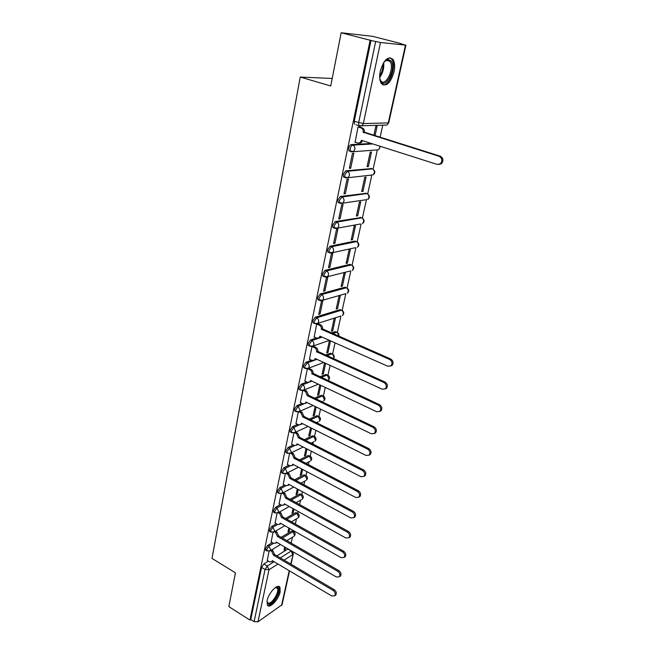 <?xml version="1.0" encoding="UTF-8"?>
<svg xmlns="http://www.w3.org/2000/svg" width="655" height="655" viewBox="0 0 655 655"><rect width="100%" height="100%" fill="white"/><g stroke="black" fill="none" stroke-linecap="round" stroke-linejoin="round"><path stroke-width="0.98" d="M272.292 542.643L267.707 545.394L265.455 548.841L266.02 550.405M276.312 523.803L271.645 526.497L269.377 529.952L269.975 531.573M280.414 504.628L275.657 507.257L273.372 510.728L274.003 512.415M284.589 485.109L279.734 487.672L277.433 491.152L277.532 492.585L278.105 492.904M288.847 465.238L283.893 467.735L281.576 471.215L281.675 472.705L282.289 473.033M293.194 444.999L288.126 447.422L285.793 450.91L285.899 452.466L286.546 452.801M297.632 424.383L292.433 426.733L290.091 430.22L290.206 431.85L290.885 432.194M302.168 403.39L296.83 405.658L294.463 409.146L294.586 410.849L295.307 411.201M306.794 381.996L301.3 384.174L298.926 387.678L299.057 389.447L299.818 389.807M311.534 360.201L305.869 362.289L303.47 365.785L303.609 367.635L304.411 368.012M316.381 337.996L310.519 339.97L308.104 343.474L308.259 345.406L309.094 345.791M341.476 310.192L339.986 309.643L315.26 317.225L312.828 320.729L312.992 322.751L313.876 323.136M346.331 287.766L344.874 287.218L320.09 294.021L317.642 297.534L317.822 299.646L318.748 300.039M325.183 277.057L324.184 276.672L324.004 274.453L326.468 270.941L351.268 264.915L349.86 264.358L325.019 270.359L322.555 273.872L322.743 276.082L323.717 276.476M355.78 241.376L354.944 241.065L330.055 246.223L327.574 249.735L327.77 252.052L328.794 252.445M360.897 217.591L335.188 221.595L332.683 225.099L332.904 227.531L333.976 227.932M366.12 193.331L340.428 196.459L337.906 199.963L338.136 202.51L339.274 202.919M371.442 168.589L345.774 170.799L343.236 174.304L343.482 176.973L344.702 177.39M371.295 143.461L351.227 144.599C350.073 144.87 349.213 146.04 348.673 148.104L348.935 150.904L350.269 151.338M394.04 71.952C395.137 66.474 394.793 62.299 392.992 59.409C388.128 55.708 383.887 59.621 380.277 71.141C379.229 76.578 379.581 80.704 381.341 83.513C386.229 87.205 390.462 83.349 394.04 71.952M280.16 591.833L279.963 587.33C278.007 583.04 268.591 592.693 267.134 600.61L267.338 605.032C269.385 609.314 278.702 599.62 280.16 591.833M291.156 543.093L292.433 537.247M293.677 531.565L293.841 530.828M295.339 524L296.461 518.866M297.706 513.184L298.09 511.457M299.605 504.555L300.563 500.166M301.808 494.492L302.413 491.733M303.945 484.757L304.739 481.138M305.975 475.464L306.818 471.641M308.358 464.6L308.98 461.775M310.224 456.109L311.305 451.18M312.861 444.057L313.303 442.068M314.539 436.402L315.874 430.335M317.454 423.13L317.7 422M318.936 416.351L320.532 409.088M323.414 395.923L325.273 387.441M327.975 375.127L330.112 365.367M332.617 353.946L335.049 342.868M337.35 332.372L340.911 316.095M342.164 310.388L345.815 293.759M347.076 287.995L350.802 270.99M352.079 265.16L355.886 247.786M357.18 241.891L361.077 224.125M362.379 218.164L366.53 199.226M367.684 193.97L371.917 174.656M373.096 169.277L377.411 149.594M380.088 137.378L382.766 125.17M400.639 43.639L405.478 45.13L380.481 42.485L363.345 123.549L388.268 122.927L405.478 45.13M341.157 32.75L370.124 40.233L249.915 620.088L228.841 606.612L235.448 572.838L212.015 558.412L300.236 77.061L330.742 85.961L341.157 32.75L372.597 36.336L400.663 43.517M289.551 570.898L282.068 604.712L257.988 621.808L254.115 621.628L250.783 619.499L261.599 567.402L263.842 563.955L268.345 561.155M276.869 555.858L287.725 549.119L291.483 550.904M250.783 619.499L249.915 620.088M355.984 124.745L358.915 125.654L358.645 122.706L375.659 41.519L380.481 42.485M375.659 41.519L370.124 40.233M359.366 126.98L358.023 126.906L355.141 142.209M368.356 166.566L371.516 152.001L370.231 152.091L367.062 166.689L368.356 166.566L367.177 166.182M350.703 168.22L353.847 153.245L352.48 153.344L349.336 168.343L350.703 168.22L349.451 167.795M362.96 191.432L366.063 177.145L364.769 177.292L361.666 191.596L362.96 191.432L361.797 191.023M345.332 193.749L348.419 179.085L347.052 179.233L343.973 193.929L345.332 193.749L344.104 193.315M357.671 215.798L360.709 201.797L359.423 201.986L356.385 216.019L357.671 215.798L356.517 215.38M340.076 218.762L343.097 204.393L341.738 204.597L338.717 218.991L340.076 218.762L338.864 218.32M352.48 239.689L355.46 225.967L354.175 226.204L351.195 239.959L352.48 239.689L351.35 239.263M334.926 243.283L337.882 229.193L336.531 229.447L333.567 243.554L334.926 243.283L333.723 242.817M347.396 263.13L350.319 249.661L349.033 249.94L346.11 263.433L347.396 263.13L346.274 262.688M329.874 267.305L332.773 253.501L331.422 253.804L328.523 267.633L329.874 267.305L328.687 266.831M342.409 286.112L345.275 272.906L343.99 273.225L341.124 286.456L342.409 286.112L341.296 285.662M324.929 290.861L327.77 277.327L326.419 277.671L323.578 291.229L324.929 290.861L323.758 290.378M337.513 308.661L340.322 295.708L339.044 296.068L336.236 309.054L337.513 308.661L336.416 308.202M320.074 313.966L322.858 300.694L321.515 301.079L318.723 314.375L320.074 313.966L318.911 313.467M332.707 330.791L335.466 318.076L334.189 318.477L331.43 331.217L332.707 330.791L331.627 330.316M318.019 323.734L316.701 324.029L314.163 337.006M309.332 359.194L312.017 360.43L314.359 360.127L315.161 358.531L382.283 389.25L385.451 388.759C386.949 386.368 386.434 384.288 383.928 382.528L316.602 351.76C316.815 349.958 316.177 348.632 314.687 347.764L311.993 346.552L309.488 359.259M329.432 340.469L326.722 352.971L327.991 352.505L326.927 352.022M307.318 368.79L304.902 381.095M324.585 362.837L322.096 374.316L323.365 373.817L322.309 373.334M302.749 390.601L300.399 402.53M319.812 384.862L317.56 395.284L318.821 394.744L317.781 394.253M298.262 412.003L295.986 423.556M315.137 406.468L313.098 415.86L314.359 415.295L313.336 414.787M293.858 433.004L291.655 444.205M310.544 427.666L308.726 436.074L309.979 435.477L308.964 434.961M289.535 453.62L287.406 464.469M306.041 448.47L304.428 455.929L305.68 455.299L304.673 454.775M285.293 473.86L283.23 484.373M301.619 468.898L300.203 475.432L301.456 474.769L300.457 474.245M281.126 493.739L279.128 503.916M297.272 488.949L296.052 494.591L297.296 493.903L296.314 493.371M277.032 513.274L275.1 523.108M293.006 508.632L291.974 513.422L293.219 512.701L292.245 512.161M273.012 532.466L271.145 541.972M288.822 527.971L287.963 531.925L289.207 531.189L288.241 530.64M281.159 537.329L291.671 531.033L293.939 531.786C295.479 533.219 295.528 534.701 294.103 536.232L294.57 535.315L292.883 531.721L282.379 538.033M285.547 518.482L295.683 512.644L297.959 513.414C299.523 514.863 299.581 516.353 298.123 517.892L298.615 516.942L296.903 513.323L286.784 519.178M290.05 499.298L299.769 493.927L302.045 494.713C303.642 496.179 303.699 497.685 302.217 499.241L302.725 498.25L301.005 494.599L291.295 499.986M294.668 479.779L303.92 474.883L306.204 475.686C307.834 477.167 307.891 478.69 306.376 480.254L306.908 479.223L305.173 475.555L295.929 480.459M299.409 459.908L308.153 455.512L310.437 456.322C312.099 457.82 312.157 459.36 310.601 460.94L311.174 459.867L309.414 456.167L300.686 460.58M304.297 439.685L312.451 435.788L314.744 436.615C316.447 438.138 316.496 439.693 314.908 441.282L315.505 440.16L313.737 436.435L305.582 440.348M309.324 419.102L316.84 415.704L319.124 416.547C320.868 418.087 320.917 419.667 319.288 421.271L319.918 420.101L318.133 416.343L310.626 419.749M314.515 398.142L321.294 395.26L323.586 396.119C325.371 397.683 325.42 399.272 323.75 400.893L324.413 399.673L322.604 395.89L315.833 398.78M319.894 376.805L325.838 374.447L328.13 375.315C329.956 376.895 330.005 378.508 328.286 380.154L328.99 378.877L327.164 375.061L321.228 377.427M325.478 355.075L330.464 353.241L332.765 354.118C334.451 355.469 334.648 356.983 333.37 358.653M331.283 332.961L335.18 331.643L337.472 332.527C338.831 333.477 339.249 334.705 338.725 336.22M332.208 78.469L300.236 77.061M375.037 135.798L377.092 126.341L375.798 126.374L373.833 135.421M269.058 551.313L267.256 560.5M284.712 546.966L284.024 550.118L285.261 549.349L284.311 548.8M285.261 549.349L285.662 547.514M289.207 531.189L289.788 528.519M293.219 512.701L293.98 509.181M297.296 493.903L298.262 489.482M301.456 474.769L302.61 469.422M305.68 455.299L307.048 448.994M309.979 435.477L311.567 428.182M314.359 415.295L316.168 406.968M318.821 394.744L320.86 385.353M323.365 373.817L325.641 363.32M327.991 352.505L330.521 340.862M293.473 531.524L291.671 531.033M297.468 513.143L295.683 512.644M301.529 494.435L299.769 493.927M305.664 475.399L303.92 474.883M309.864 456.027L308.153 455.512M314.146 436.312L312.451 435.788M318.494 416.236L316.84 415.704M322.923 395.8L321.294 395.26M327.435 374.988L325.838 374.447M332.028 353.79L330.464 353.241M336.711 332.191L335.18 331.643M371.058 40.332L354.232 121.347L354.511 124.286M354.838 142.11L357.859 143.077L360.07 142.708L361.445 140.326L437.229 164.43L440.348 163.807C442.682 160.762 442.305 158.264 439.218 156.316L363.165 132.22C363.427 130.091 362.731 128.65 361.061 127.913L362.24 127.872C363.91 128.617 364.606 130.05 364.344 132.179L440.299 156.218C443.378 158.166 443.754 160.663 441.429 163.701L439.079 164.47M359.03 126.882L362.24 127.872M362.534 140.669L361.249 142.651L359.325 143.085M358.007 126.964L361.061 127.913M363.107 132.474L364.286 132.433M384.035 61.971L388.096 59.253L391.289 61.087C396.381 68.742 385.648 89.702 380.858 81.4L379.736 78.15M380.006 79.419L380.645 80.622C385.189 87.852 394.842 68.603 390.175 61.644L387.22 59.949L384.903 61.013M382.708 84.822C389.258 86.583 396.742 66.483 392.058 59.58L389.962 57.665M275.395 587.51L277.09 587.175C282.395 587.568 273.634 605.081 268.599 604.131L266.937 601.765M266.945 601.724L268.37 603.173C272.202 603.984 279.685 591.457 277.327 588.231L275.354 587.535M267.969 605.392C272.726 606.366 281.977 590.851 279.063 586.855L278.702 586.405M313.999 336.932L316.717 338.144L319.059 337.824L319.91 336.162L387.899 366.284L391.076 365.768C392.64 363.32 392.14 361.2 389.569 359.423L321.368 329.269C321.589 327.426 320.95 326.084 319.444 325.24L320.606 324.864C322.104 325.715 322.751 327.058 322.53 328.884L390.658 358.973C393.221 360.749 393.72 362.862 392.157 365.31L390.74 366.055M317.847 323.66L320.606 324.864M320.835 336.572L318.895 337.964M316.701 324.037L319.444 325.24M321.327 329.481L322.481 329.105M313.139 346.135L315.849 347.363C317.331 348.223 317.97 349.549 317.757 351.35L385.009 382.045C387.514 383.805 388.022 385.877 386.532 388.268L385.189 388.996M316.07 358.94L314.244 360.225M316.553 351.981L317.708 351.563M304.755 381.03L307.408 382.291L309.75 382.004L310.511 380.465L376.781 411.758L379.941 411.299C381.366 408.966 380.85 406.919 378.394 405.167L311.919 373.833C312.132 372.065 311.502 370.738 310.028 369.87L311.182 369.428C312.656 370.296 313.278 371.614 313.074 373.383L379.474 404.651C381.93 406.395 382.446 408.433 381.014 410.767L379.744 411.479M308.57 368.216L311.182 369.428M311.387 380.882L309.684 382.061M307.588 368.732L310.028 369.87M311.878 374.038L313.024 373.596M300.26 402.457L302.888 403.742L305.222 403.464L305.942 401.998L371.385 433.831L374.529 433.389C375.896 431.113 375.38 429.107 372.965 427.371L307.285 395.694L305.459 391.551L306.606 391.076L308.431 395.211L374.046 426.814C376.453 428.55 376.977 430.556 375.61 432.832L374.39 433.528M304.223 389.938L306.606 391.076M306.802 402.407L305.197 403.496M303.224 390.478L305.459 391.551M307.285 395.694L308.431 395.211M295.855 423.49L298.443 424.792L300.784 424.538L301.464 423.122L366.096 455.479L369.224 455.061C370.534 452.842 370.01 450.861 367.643 449.142L302.774 416.932L300.973 412.83L302.119 412.331L303.92 416.424L368.724 448.552C371.09 450.28 371.614 452.245 370.296 454.464L369.133 455.151M299.933 411.25L302.119 412.331M302.291 423.539L300.792 424.53M298.909 411.815L300.973 412.83M302.774 416.932L303.92 416.424M291.524 444.131L294.087 445.457L296.42 445.22L297.067 443.861L360.913 476.701L364.016 476.316C365.277 474.146 364.753 472.206 362.428 470.486L298.352 437.786L296.568 433.716L297.706 433.184L299.499 437.245L363.509 469.872C365.826 471.584 366.35 473.524 365.097 475.694L363.975 476.357M295.7 432.161L297.706 433.184M297.869 444.27L296.519 445.163M294.652 432.742L296.568 433.716M298.352 437.786L299.499 437.245M287.275 464.403L289.813 465.746L292.13 465.517L292.752 464.215L355.821 497.53L358.907 497.17C360.119 495.049 359.587 493.133 357.311 491.43L294.013 458.246L292.245 454.218L293.383 453.653L295.151 457.681L358.383 490.783C360.659 492.486 361.192 494.394 359.98 496.515L358.915 497.17L359.98 496.515M291.532 452.687L293.383 453.653M293.53 464.624L292.31 465.427M290.46 453.285L292.245 454.218M294.013 458.246L295.151 457.681M283.107 484.299L285.605 485.666L287.922 485.461L288.511 484.201L350.826 517.958L353.897 517.63C355.059 515.559 354.527 513.676 352.292 511.973L289.756 478.346L287.995 474.343L289.133 473.753L290.885 477.749L353.364 511.301C355.599 512.996 356.132 514.879 354.969 516.942L353.987 517.573M287.43 472.844L289.133 473.753M289.264 484.61L288.167 485.33M286.325 473.45L287.995 474.343M289.756 478.346L290.885 477.749M279.005 503.851L281.486 505.226L283.787 505.038L284.352 503.826L345.922 538.009L348.976 537.706C350.098 535.684 349.557 533.825 347.363 532.138L285.572 498.078L283.828 494.107L284.966 493.493L286.702 497.456L348.435 531.442C350.63 533.121 351.162 534.979 350.048 537.002L349.148 537.591M283.386 492.634L284.966 493.493M285.072 504.227L284.098 504.866M282.256 493.248L283.828 494.107M285.572 498.078L286.702 497.456M274.985 523.042L277.433 524.442L279.726 524.27L280.258 523.108L341.116 557.692L344.145 557.413C345.226 555.432 344.686 553.606 342.524 551.928L281.462 517.458L279.734 513.52L280.864 512.881L282.583 516.811L343.597 551.199C345.75 552.877 346.29 554.703 345.21 556.684L344.391 557.249M279.407 512.063L280.864 512.881M280.954 523.501L280.094 524.057M278.277 512.701L279.734 513.52M281.462 517.458L282.583 516.811M271.031 541.906L273.446 543.314L275.73 543.167L276.246 542.045L336.392 577.014L339.396 576.76C340.436 574.828 339.896 573.027 337.775 571.348L277.417 536.494L275.714 532.589L276.836 531.925L278.547 535.823L338.848 570.603C340.968 572.265 341.509 574.067 340.469 576.007L339.708 576.547M275.493 531.148L276.836 531.925M276.909 542.43L276.148 542.913M274.363 531.811L275.714 532.589M277.417 536.494L278.547 535.823M267.142 560.434L269.541 561.867L271.809 561.736L272.3 560.647L331.757 595.984L334.738 595.763C335.745 593.864 335.204 592.087 333.117 590.425L273.454 555.194L271.76 551.322L272.881 550.634L274.576 554.507L334.181 589.647C336.269 591.309 336.809 593.086 335.802 594.977L335.106 595.493M271.637 549.905L272.881 550.634M272.938 561.024L272.275 561.441M270.515 550.585L271.76 551.322M273.454 555.194L274.576 554.507M267.273 551.133L266.683 549.57L268.943 546.114L273.52 543.355M267.707 545.394L268.943 546.114L270.679 549.832L269.377 551.223M271.244 532.294L270.621 530.673L272.889 527.209L277.556 524.508M271.645 526.497L272.889 527.209L274.65 530.959L273.25 532.4M275.288 513.119L274.715 512.816L274.633 511.44L276.918 507.969L281.675 505.324M275.657 507.257L276.918 507.969L278.686 511.743L277.188 513.242M279.407 493.6L278.801 493.281L278.711 491.848L281.011 488.376L285.875 485.789M279.734 487.672L281.011 488.376L282.804 492.175L281.191 493.731M283.599 473.729L282.968 473.401L282.862 471.903L285.179 468.423L290.165 465.901M283.893 467.735L285.179 468.423L286.988 472.255L286.423 473.36L285.252 473.86M287.873 453.481L287.201 453.145L287.095 451.59L289.428 448.102L294.553 445.646M288.126 447.422L289.428 448.102L291.254 451.966L290.656 453.113L289.387 453.628M292.228 432.865L291.524 432.521L291.409 430.892L293.759 427.404L299.04 425.005M292.433 426.733L293.759 427.404L295.601 431.293L294.971 432.496L293.596 433.012M296.674 411.856L295.921 411.504L295.798 409.809L298.164 406.313L303.65 403.971M296.83 405.658L298.164 406.313L300.031 410.243L299.36 411.496L297.869 412.003M301.194 390.454L300.408 390.093L300.277 388.325L302.659 384.821L308.423 382.528M301.3 384.174L302.659 384.821C304.116 385.705 304.747 387.023 304.542 388.783L303.838 390.093L302.217 390.593M305.811 368.642L304.984 368.274L304.837 366.423L307.236 362.919L316.938 359.341M305.869 362.289L307.236 362.919C308.718 363.795 309.348 365.122 309.135 366.906L308.39 368.282L306.646 368.765M310.511 346.413L309.643 346.036L309.488 344.104L311.903 340.592L322.104 337.137M310.519 339.97L311.903 340.592C313.401 341.452 314.04 342.794 313.827 344.62L313.041 346.053L311.15 346.511M315.309 323.742L314.392 323.365L314.236 321.343L316.66 317.831L341.353 310.216L342.278 310.527C344.235 312.198 344.276 313.884 342.409 315.579L343.236 314.13C343.466 312.337 342.835 311.035 341.353 310.216L339.986 309.643M315.26 317.225L316.66 317.831C318.174 318.682 318.821 320.033 318.608 321.883L317.765 323.39L315.743 323.824M320.197 300.629L319.239 300.244L319.067 298.131L321.515 294.619L346.266 287.782L347.166 288.11C349.172 289.813 349.213 291.524 347.281 293.244L348.165 291.721C348.394 289.895 347.764 288.585 346.266 287.782L344.874 287.218M320.09 294.021L321.515 294.619C323.046 295.454 323.701 296.821 323.48 298.705L322.587 300.277L320.418 300.67M325.019 270.359L326.468 270.941C328.016 271.768 328.679 273.143 328.45 275.067L327.508 276.713L325.191 277.057M330.276 253.01L329.228 252.617L329.031 250.3L331.512 246.788L356.377 241.605L357.237 241.965C359.349 243.734 359.374 245.51 357.319 247.279L358.31 245.609C358.555 243.717 357.908 242.383 356.377 241.605L354.944 241.065M330.055 246.223L331.512 246.788C333.084 247.598 333.755 248.99 333.518 250.947L332.519 252.674L330.005 252.945M335.491 228.48L334.377 228.087L334.165 225.656L336.67 222.143L361.576 217.837L362.411 218.205C364.589 220.023 364.606 221.824 362.477 223.625L363.533 221.865C363.787 219.949 363.132 218.598 361.576 217.837L360.127 217.313M335.188 221.595L336.67 222.143C338.258 222.937 338.938 224.338 338.692 226.335L337.628 228.153L335.335 228.505M365.449 199.832L340.567 203.484L339.634 203.05L339.405 200.504L341.926 196.991L366.882 193.593L367.692 193.986C369.928 195.837 369.944 197.679 367.733 199.505L368.855 197.663C369.117 195.706 368.454 194.347 366.882 193.593L365.416 193.086M340.428 196.459L341.926 196.991C343.539 197.777 344.219 199.185 343.973 201.216L342.835 203.124L338.136 202.51M370.624 175.172L345.906 177.947L344.997 177.497L344.759 174.828L347.289 171.315L372.294 168.875L370.804 168.376M345.774 170.799L347.289 171.315C348.927 172.085 349.623 173.509 349.361 175.581L348.149 177.579L343.482 176.973M375.855 149.995L351.358 151.87L350.474 151.411L350.22 148.603C350.761 146.54 351.612 145.369 352.775 145.099L372.801 143.936M351.227 144.599L352.775 145.099C354.429 145.852 355.133 147.285 354.871 149.397L353.577 151.51L348.935 150.904M263.842 563.955L267.281 566.018L274.118 561.728M280.274 557.864L291.098 551.084L292.777 554.654L284.123 560.14M277.982 564.029L269.008 569.711L257.988 621.808M281.544 605.449L289.232 570.71M290.705 564.02L293.301 553.966L292.711 551.616M306.606 402.71L307.039 402.53M309.75 382.004L311.919 381.136M326.82 355.69L331.807 353.847C333.256 354.683 333.87 355.96 333.649 357.695L333.264 358.604M332.65 333.559L336.539 332.241C337.988 333.051 338.61 334.328 338.406 336.081M349.86 264.358L352.153 265.259C354.216 266.994 354.249 268.738 352.259 270.482L353.192 268.886C353.43 267.027 352.791 265.709 351.268 264.915M377.034 149.913L376.388 150.167M380.318 146.335L378.557 149.815L379.834 147.784L379.851 146.18M371.385 175.09L370.894 175.262M373.08 169.268C375.38 171.176 375.389 173.051 373.096 174.901L374.292 172.977C374.554 170.98 373.89 169.612 372.294 168.875M360.34 224.01L337.628 228.153L332.904 227.531M355.329 247.713L332.519 252.674L327.77 252.052M350.4 270.949L327.508 276.713L322.743 276.082M345.562 293.735L322.587 300.277L317.822 299.646M340.813 316.087L317.765 323.39L314.392 323.365L312.992 322.751M327.778 380.49L328.286 380.154L327.631 380.416M322.579 401.4L321.9 401.695M318.207 421.771L316.39 422.606M313.909 441.765L311.084 443.148M309.676 461.415L305.942 463.331M305.517 480.713L300.973 483.161M301.423 499.683L296.142 502.655M297.386 518.326L291.442 521.806M293.424 536.65L286.874 540.629M385.525 125.089L386.909 125.048L388.743 122.788L405.936 45.113M359.759 126.128L358.915 125.654L361.961 125.76L359.759 126.128M354.232 121.347L363.345 123.549L361.961 125.76L386.909 125.048L388.743 122.788M261.599 567.402L265.038 569.473L267.281 566.018L269.008 569.711L265.038 569.473L254.115 621.628M361.388 140.579L362.125 140.547M363.165 132.22L364.344 132.179M439.218 156.316L440.299 156.218M383.666 62.536C384.231 68.063 382.905 73.041 379.695 77.486M379.679 76.005C382.004 72.296 383.077 68.235 382.921 63.822M321.368 329.269L322.53 328.884M389.569 359.423L390.658 358.973M314.687 347.764L315.849 347.363M316.602 351.76L317.757 351.35M383.928 382.528L385.009 382.045M311.919 373.833L313.074 373.383M378.394 405.167L379.474 404.651M307.326 395.481L308.472 395.006M372.965 427.371L374.046 426.814M302.823 416.727L303.969 416.22M367.643 449.142L368.724 448.552M298.402 437.581L299.54 437.049M362.428 470.486L363.509 469.872M294.054 458.058L295.192 457.485M357.311 491.43L358.383 490.783M289.797 478.15L290.926 477.56M352.292 511.973L353.364 511.301M285.605 497.89L286.743 497.268M347.363 532.138L348.435 531.442M281.494 517.27L282.624 516.631M342.524 551.928L343.597 551.199M277.458 536.314L278.58 535.643M337.775 571.348L338.848 570.603M273.495 555.014L274.609 554.327M333.117 590.425L334.181 589.647M278.973 586.724L279.963 587.33M308.259 345.406L309.643 346.036L313.041 346.053L329.391 340.363M303.609 367.635L304.984 368.274L308.39 368.282L323.783 362.469M299.057 389.447L300.408 390.093L303.838 390.093L318.371 384.182M294.586 410.849L295.921 411.504L299.36 411.496L313.147 405.502M290.206 431.85L291.524 432.521L294.971 432.496L308.096 426.438M285.899 452.466L287.201 453.145L290.656 453.113L303.183 447.005M281.675 472.705L282.968 473.401L286.423 473.36L298.41 467.203M277.532 492.585L278.801 493.281L282.264 493.231L293.759 487.042M273.454 512.104L274.715 512.816L278.178 512.759L289.232 506.536M269.459 531.279L270.703 531.999L274.158 531.934L284.81 525.695M265.529 550.118L266.765 550.839L270.212 550.765L280.496 544.518M291.033 564.209L293.301 553.966M360.07 142.708L361.249 142.651M440.348 163.807L441.429 163.701M386.065 60.285L389.979 61.333M387.22 59.949L388.096 59.253M276.238 587.478L277.09 587.175M276.058 587.461L277.327 588.231M319.059 337.824L320.221 337.431M391.076 365.768L392.157 365.31M314.359 360.127L315.514 359.701M385.451 388.759L386.532 388.268M379.941 411.299L381.014 410.767M305.222 403.464L306.376 402.981M374.529 433.389L375.61 432.832M300.784 424.538L301.922 424.014M369.224 455.061L370.296 454.464M296.42 445.22L297.558 444.663M364.016 476.316L365.097 475.694M292.13 465.517L293.268 464.944M287.922 485.461L289.06 484.856M353.897 517.63L354.969 516.942M283.787 505.038L284.917 504.407M348.976 537.706L350.048 537.002M279.726 524.27L280.856 523.615M344.145 557.413L345.21 556.684M275.73 543.167L276.86 542.487M339.396 576.76L340.469 576.007M271.809 561.736L272.93 561.032M334.738 595.763L335.802 594.977"/></g></svg>
